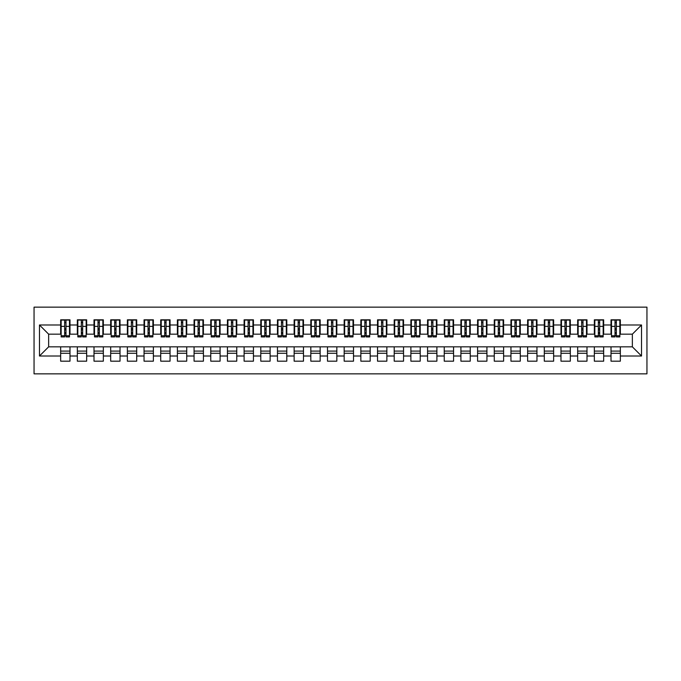 <?xml version="1.0" encoding="UTF-8"?>
<svg xmlns="http://www.w3.org/2000/svg" width="681" height="681" viewBox="0 0 681 681"><rect width="100%" height="100%" fill="white"/><g stroke="black" fill="none" stroke-linecap="round" stroke-linejoin="round"><path stroke-width="1.02" d="M34.05 373.852L646.95 373.852L646.95 307.148L34.05 307.148L34.05 373.852M615.011 329.91L616.348 329.91L615.011 329.91M620.348 351.09L611.01 351.09M611.01 353.26L620.348 353.26M598.335 329.91L599.672 329.91L598.335 329.91M603.672 351.09L594.334 351.09M594.334 353.26L603.672 353.26M581.659 329.91L582.996 329.91L581.659 329.91M586.996 351.09L577.658 351.09M577.658 353.26L586.996 353.26M564.983 329.91L566.311 329.91L564.983 329.91M570.32 351.09L560.974 351.09M560.974 353.26L570.32 353.26M548.299 329.91L549.635 329.91L548.299 329.91M553.636 351.09L544.298 351.09M544.298 353.26L553.636 353.26M531.623 329.91L532.959 329.91L531.623 329.91M536.96 351.09L527.622 351.09M527.622 353.26L536.96 353.26M514.947 329.91L516.283 329.91L514.947 329.91M520.284 351.09L510.946 351.09M510.946 353.26L520.284 353.26M498.271 329.91L499.607 329.91L498.271 329.91M503.608 351.09L494.27 351.09M494.27 353.26L503.608 353.26M481.595 329.91L482.923 329.91L481.595 329.91M486.932 351.09L477.585 351.09M477.585 353.26L486.932 353.26M464.919 329.91L466.247 329.91L464.919 329.91M470.248 351.09L460.909 351.09M460.909 353.26L470.248 353.26M448.234 329.91L449.571 329.91L448.234 329.91M453.572 351.09L444.233 351.09M444.233 353.26L453.572 353.26M431.558 329.91L432.895 329.91L431.558 329.91M436.896 351.09L427.557 351.09M427.557 353.26L436.896 353.26M414.882 329.91L416.219 329.91L414.882 329.91M420.22 351.09L410.881 351.09M410.881 353.26L420.22 353.26M398.206 329.91L399.543 329.91L398.206 329.91M403.544 351.09L394.205 351.09M394.205 353.26L403.544 353.26M381.53 329.91L382.858 329.91L381.53 329.91M386.868 351.09L377.521 351.09M377.521 353.26L386.868 353.26M364.846 329.91L366.182 329.91L364.846 329.91M370.183 351.09L360.845 351.09M360.845 353.26L370.183 353.26M348.17 329.91L349.506 329.91L348.17 329.91M353.507 351.09L344.169 351.09M344.169 353.26L353.507 353.26M331.494 329.91L332.83 329.91L331.494 329.91M336.831 351.09L327.493 351.09M327.493 353.26L336.831 353.26M314.818 329.91L316.154 329.91L314.818 329.91M320.155 351.09L310.817 351.09M310.817 353.26L320.155 353.26M298.142 329.91L299.47 329.91L298.142 329.91M303.479 351.09L294.132 351.09M294.132 353.26L303.479 353.26M281.457 329.91L282.794 329.91L281.457 329.91M286.795 351.09L277.456 351.09M277.456 353.26L286.795 353.26M264.781 329.91L266.118 329.91L264.781 329.91M270.119 351.09L260.78 351.09M260.78 353.26L270.119 353.26M248.105 329.91L249.442 329.91L248.105 329.91M253.443 351.09L244.104 351.09M244.104 353.26L253.443 353.26M231.429 329.91L232.766 329.91L231.429 329.91M236.767 351.09L227.428 351.09M227.428 353.26L236.767 353.26M214.753 329.91L216.081 329.91L214.753 329.91M220.091 351.09L210.752 351.09M210.752 353.26L220.091 353.26M198.077 329.91L199.405 329.91L198.077 329.91M203.415 351.09L194.068 351.09M194.068 353.26L203.415 353.26M181.393 329.91L182.729 329.91L181.393 329.91M186.73 351.09L177.392 351.09M177.392 353.26L186.73 353.26M164.717 329.91L166.053 329.91L164.717 329.91M170.054 351.09L160.716 351.09M160.716 353.26L170.054 353.26M148.041 329.91L149.377 329.91L148.041 329.91M153.378 351.09L144.04 351.09M144.04 353.26L153.378 353.26M131.365 329.91L132.701 329.91L131.365 329.91M136.702 351.09L127.364 351.09M127.364 353.26L136.702 353.26M114.689 329.91L116.017 329.91L114.689 329.91M120.026 351.09L110.68 351.09M110.68 353.26L120.026 353.26M98.004 329.91L99.341 329.91L98.004 329.91M103.342 351.09L94.004 351.09M94.004 353.26L103.342 353.26M81.328 329.91L82.665 329.91L81.328 329.91M86.666 351.09L77.328 351.09M77.328 353.26L86.666 353.26M61.154 334.167L48.64 334.167L39.472 324.99L39.472 356.01L60.652 356.01L60.652 361.177L69.99 361.177L69.99 356.01L77.328 356.01L77.328 361.177L86.666 361.177L86.666 356.01L94.004 356.01L94.004 361.177L103.342 361.177L103.342 356.01L110.68 356.01L110.68 361.177L120.026 361.177L120.026 356.01L127.364 356.01L127.364 361.177L136.702 361.177L136.702 356.01L144.04 356.01L144.04 361.177L153.378 361.177L153.378 356.01L160.716 356.01L160.716 361.177L170.054 361.177L170.054 356.01L177.392 356.01L177.392 361.177L186.73 361.177L186.73 356.01L194.068 356.01L194.068 361.177L203.415 361.177L203.415 356.01L210.752 356.01L210.752 361.177L220.091 361.177L220.091 356.01L227.428 356.01L227.428 361.177L236.767 361.177L236.767 356.01L244.104 356.01L244.104 361.177L253.443 361.177L253.443 356.01L260.78 356.01L260.78 361.177L270.119 361.177L270.119 356.01L277.456 356.01L277.456 361.177L286.795 361.177L286.795 356.01L294.132 356.01L294.132 361.177L303.479 361.177L303.479 356.01L310.817 356.01L310.817 361.177L320.155 361.177L320.155 356.01L327.493 356.01L327.493 361.177L336.831 361.177L336.831 356.01L344.169 356.01L344.169 361.177L353.507 361.177L353.507 356.01L360.845 356.01L360.845 361.177L370.183 361.177L370.183 356.01L377.521 356.01L377.521 361.177L386.868 361.177L386.868 356.01L394.205 356.01L394.205 361.177L403.544 361.177L403.544 356.01L410.881 356.01L410.881 361.177L420.22 361.177L420.22 356.01L427.557 356.01L427.557 361.177L436.896 361.177L436.896 356.01L444.233 356.01L444.233 361.177L453.572 361.177L453.572 356.01L460.909 356.01L460.909 361.177L470.248 361.177L470.248 356.01L477.585 356.01L477.585 361.177L486.932 361.177L486.932 356.01L494.27 356.01L494.27 361.177L503.608 361.177L503.608 356.01L510.946 356.01L510.946 361.177L520.284 361.177L520.284 356.01L527.622 356.01L527.622 361.177L536.96 361.177L536.96 356.01L544.298 356.01L544.298 361.177L553.636 361.177L553.636 356.01L560.974 356.01L560.974 361.177L570.32 361.177L570.32 356.01L577.658 356.01L577.658 361.177L586.996 361.177L586.996 356.01L594.334 356.01L594.334 361.177L603.672 361.177L603.672 356.01L611.01 356.01L611.01 361.177L620.348 361.177L620.348 346.833L632.36 346.833L632.36 334.167L619.846 334.167M39.472 324.99L60.652 324.99L60.652 334.167M632.36 334.167L641.528 324.99L620.348 324.99L620.348 319.823L611.01 319.823L611.01 324.99L603.672 324.99L603.672 319.823L594.334 319.823L594.334 324.99L586.996 324.99L586.996 319.823L577.658 319.823L577.658 324.99L570.32 324.99L570.32 319.823L560.974 319.823L560.974 324.99L553.636 324.99L553.636 319.823L544.298 319.823L544.298 324.99L536.96 324.99L536.96 319.823L527.622 319.823L527.622 324.99L520.284 324.99L520.284 319.823L510.946 319.823L510.946 324.99L503.608 324.99L503.608 319.823L494.27 319.823L494.27 324.99L486.932 324.99L486.932 319.823L477.585 319.823L477.585 324.99L470.248 324.99L470.248 319.823L460.909 319.823L460.909 324.99L453.572 324.99L453.572 319.823L444.233 319.823L444.233 324.99L436.896 324.99L436.896 319.823L427.557 319.823L427.557 324.99L420.22 324.99L420.22 319.823L410.881 319.823L410.881 324.99L403.544 324.99L403.544 319.823L394.205 319.823L394.205 324.99L386.868 324.99L386.868 319.823L377.521 319.823L377.521 324.99L370.183 324.99L370.183 319.823L360.845 319.823L360.845 324.99L353.507 324.99L353.507 319.823L344.169 319.823L344.169 324.99L336.831 324.99L336.831 319.823L327.493 319.823L327.493 324.99L320.155 324.99L320.155 319.823L310.817 319.823L310.817 324.99L303.479 324.99L303.479 319.823L294.132 319.823L294.132 324.99L286.795 324.99L286.795 319.823L277.456 319.823L277.456 324.99L270.119 324.99L270.119 319.823L260.78 319.823L260.78 324.99L253.443 324.99L253.443 319.823L244.104 319.823L244.104 324.99L236.767 324.99L236.767 319.823L227.428 319.823L227.428 324.99L220.091 324.99L220.091 319.823L210.752 319.823L210.752 324.99L203.415 324.99L203.415 319.823L194.068 319.823L194.068 324.99L186.73 324.99L186.73 319.823L177.392 319.823L177.392 324.99L170.054 324.99L170.054 319.823L160.716 319.823L160.716 324.99L153.378 324.99L153.378 319.823L144.04 319.823L144.04 324.99L136.702 324.99L136.702 319.823L127.364 319.823L127.364 324.99L120.026 324.99L120.026 319.823L110.68 319.823L110.68 324.99L103.342 324.99L103.342 319.823L94.004 319.823L94.004 324.99L86.666 324.99L86.666 319.823L77.328 319.823L77.328 324.99L69.99 324.99L69.99 319.823L60.652 319.823L60.652 324.99M641.528 324.99L641.528 356.01L620.348 356.01M603.672 356.01L603.672 346.833L620.348 346.833M611.01 356.01L611.01 346.833M620.348 324.99L620.348 334.167M586.996 356.01L586.996 346.833L603.672 346.833M594.334 356.01L594.334 346.833M611.01 324.99L611.01 334.167L603.17 334.167M603.672 324.99L603.672 334.167M570.32 356.01L570.32 346.833L586.996 346.833M577.658 356.01L577.658 346.833M594.334 324.99L594.334 334.167L586.494 334.167M586.996 324.99L586.996 334.167M553.636 356.01L553.636 346.833L570.32 346.833M560.974 356.01L560.974 346.833M577.658 324.99L577.658 334.167L569.818 334.167M570.32 324.99L570.32 334.167M536.96 356.01L536.96 346.833L553.636 346.833M544.298 356.01L544.298 346.833M560.974 324.99L560.974 334.167L553.142 334.167M553.636 324.99L553.636 334.167M520.284 356.01L520.284 346.833L536.96 346.833M527.622 356.01L527.622 346.833M544.298 324.99L544.298 334.167L536.458 334.167M536.96 324.99L536.96 334.167M503.608 356.01L503.608 346.833L520.284 346.833M510.946 356.01L510.946 346.833M527.622 324.99L527.622 334.167L519.782 334.167M520.284 324.99L520.284 334.167M486.932 356.01L486.932 346.833L503.608 346.833M494.27 356.01L494.27 346.833M510.946 324.99L510.946 334.167L503.106 334.167M503.608 324.99L503.608 334.167M470.248 356.01L470.248 346.833L486.932 346.833M477.585 356.01L477.585 346.833M494.27 324.99L494.27 334.167L486.43 334.167M486.932 324.99L486.932 334.167M453.572 356.01L453.572 346.833L470.248 346.833M460.909 356.01L460.909 346.833M477.585 324.99L477.585 334.167L469.754 334.167M470.248 324.99L470.248 334.167M436.896 356.01L436.896 346.833L453.572 346.833M444.233 356.01L444.233 346.833M460.909 324.99L460.909 334.167L453.069 334.167M453.572 324.99L453.572 334.167M420.22 356.01L420.22 346.833L436.896 346.833M427.557 356.01L427.557 346.833M444.233 324.99L444.233 334.167L436.393 334.167M436.896 324.99L436.896 334.167M403.544 356.01L403.544 346.833L420.22 346.833M410.881 356.01L410.881 346.833M427.557 324.99L427.557 334.167L419.717 334.167M420.22 324.99L420.22 334.167M386.868 356.01L386.868 346.833L403.544 346.833M394.205 356.01L394.205 346.833M410.881 324.99L410.881 334.167L403.041 334.167M403.544 324.99L403.544 334.167M370.183 356.01L370.183 346.833L386.868 346.833M377.521 356.01L377.521 346.833M394.205 324.99L394.205 334.167L386.365 334.167M386.868 324.99L386.868 334.167M353.507 356.01L353.507 346.833L370.183 346.833M360.845 356.01L360.845 346.833M377.521 324.99L377.521 334.167L369.689 334.167M370.183 324.99L370.183 334.167M336.831 356.01L336.831 346.833L353.507 346.833M344.169 356.01L344.169 346.833M360.845 324.99L360.845 334.167L353.005 334.167M353.507 324.99L353.507 334.167M320.155 356.01L320.155 346.833L336.831 346.833M327.493 356.01L327.493 346.833M344.169 324.99L344.169 334.167L336.329 334.167M336.831 324.99L336.831 334.167M303.479 356.01L303.479 346.833L320.155 346.833M310.817 356.01L310.817 346.833M327.493 324.99L327.493 334.167L319.653 334.167M320.155 324.99L320.155 334.167M286.795 356.01L286.795 346.833L303.479 346.833M294.132 356.01L294.132 346.833M310.817 324.99L310.817 334.167L302.977 334.167M303.479 324.99L303.479 334.167M270.119 356.01L270.119 346.833L286.795 346.833M277.456 356.01L277.456 346.833M294.132 324.99L294.132 334.167L286.301 334.167M286.795 324.99L286.795 334.167M253.443 356.01L253.443 346.833L270.119 346.833M260.78 356.01L260.78 346.833M277.456 324.99L277.456 334.167L269.616 334.167M270.119 324.99L270.119 334.167M236.767 356.01L236.767 346.833L253.443 346.833M244.104 356.01L244.104 346.833M260.78 324.99L260.78 334.167L252.94 334.167M253.443 324.99L253.443 334.167M220.091 356.01L220.091 346.833L236.767 346.833M227.428 356.01L227.428 346.833M244.104 324.99L244.104 334.167L236.264 334.167M236.767 324.99L236.767 334.167M203.415 356.01L203.415 346.833L220.091 346.833M210.752 356.01L210.752 346.833M227.428 324.99L227.428 334.167L219.588 334.167M220.091 324.99L220.091 334.167M186.73 356.01L186.73 346.833L203.415 346.833M194.068 356.01L194.068 346.833M210.752 324.99L210.752 334.167L202.912 334.167M203.415 324.99L203.415 334.167M170.054 356.01L170.054 346.833L186.73 346.833M177.392 356.01L177.392 346.833M194.068 324.99L194.068 334.167L186.236 334.167M186.73 324.99L186.73 334.167M153.378 356.01L153.378 346.833L170.054 346.833M160.716 356.01L160.716 346.833M177.392 324.99L177.392 334.167L169.552 334.167M170.054 324.99L170.054 334.167M136.702 356.01L136.702 346.833L153.378 346.833M144.04 356.01L144.04 346.833M160.716 324.99L160.716 334.167L152.876 334.167M153.378 324.99L153.378 334.167M120.026 356.01L120.026 346.833L136.702 346.833M127.364 356.01L127.364 346.833M144.04 324.99L144.04 334.167L136.2 334.167M136.702 324.99L136.702 334.167M103.342 356.01L103.342 346.833L120.026 346.833M110.68 356.01L110.68 346.833M127.364 324.99L127.364 334.167L119.524 334.167M120.026 324.99L120.026 334.167M86.666 356.01L86.666 346.833L103.342 346.833M94.004 356.01L94.004 346.833M110.68 324.99L110.68 334.167L102.848 334.167M103.342 324.99L103.342 334.167M69.99 356.01L69.99 346.833L86.666 346.833M77.328 356.01L77.328 346.833M94.004 324.99L94.004 334.167L86.164 334.167M86.666 324.99L86.666 334.167M64.652 329.91L65.989 329.91L64.652 329.91M69.99 351.09L60.652 351.09M60.652 353.26L69.99 353.26M39.472 356.01L48.64 346.833L69.99 346.833M60.652 356.01L60.652 346.833M77.328 324.99L77.328 334.167L69.488 334.167M69.99 324.99L69.99 334.167M48.64 334.167L48.64 346.833M611.512 334.167L611.01 334.167M594.836 334.167L594.334 334.167M578.152 334.167L577.658 334.167M561.476 334.167L560.974 334.167M544.8 334.167L544.298 334.167M528.124 334.167L527.622 334.167M511.448 334.167L510.946 334.167M494.764 334.167L494.27 334.167M478.088 334.167L477.585 334.167M461.412 334.167L460.909 334.167M444.736 334.167L444.233 334.167M428.06 334.167L427.557 334.167M411.384 334.167L410.881 334.167M394.699 334.167L394.205 334.167M378.023 334.167L377.521 334.167M361.347 334.167L360.845 334.167M344.671 334.167L344.169 334.167M327.995 334.167L327.493 334.167M311.311 334.167L310.817 334.167M294.635 334.167L294.132 334.167M277.959 334.167L277.456 334.167M261.283 334.167L260.78 334.167M244.607 334.167L244.104 334.167M227.931 334.167L227.428 334.167M211.246 334.167L210.752 334.167M194.57 334.167L194.068 334.167M177.894 334.167L177.392 334.167M161.218 334.167L160.716 334.167M144.542 334.167L144.04 334.167M127.858 334.167L127.364 334.167M111.182 334.167L110.68 334.167M94.506 334.167L94.004 334.167M77.83 334.167L77.328 334.167M641.528 356.01L632.36 346.833M61.154 319.985L69.488 319.985L61.154 319.985L61.154 336.916L64.652 336.916L64.652 320.053L69.488 320.07L69.488 336.916L65.989 336.916L65.989 320.07M64.652 322.215L65.989 322.215M64.652 335.512L65.989 335.512M65.989 333.418L64.652 333.418M64.652 332.6L65.989 332.6M69.99 327.74L69.488 327.74M69.99 329.91L69.488 329.91M61.154 327.74L60.652 327.74M61.154 329.91L60.652 329.91M77.83 319.985L86.164 319.985L77.83 319.985L77.83 336.916L81.328 336.916L81.328 320.053L86.164 320.07L86.164 336.916L82.665 336.916L82.665 320.07M81.328 322.215L82.665 322.215M81.328 335.512L82.665 335.512M82.665 333.418L81.328 333.418M81.328 332.6L82.665 332.6M86.666 327.74L86.164 327.74M86.666 329.91L86.164 329.91M77.83 327.74L77.328 327.74M77.83 329.91L77.328 329.91M94.506 319.985L102.848 319.985L94.506 319.985L94.506 336.916L98.004 336.916L98.004 320.053L102.848 320.07L102.848 336.916L99.341 336.916L99.341 320.07M98.004 322.215L99.341 322.215M98.004 335.512L99.341 335.512M99.341 333.418L98.004 333.418M98.004 332.6L99.341 332.6M103.342 327.74L102.848 327.74M103.342 329.91L102.848 329.91M94.506 327.74L94.004 327.74M94.506 329.91L94.004 329.91M111.182 319.985L119.524 319.985L111.182 319.985L111.182 336.916L114.689 336.916L114.689 320.053L119.524 320.07L119.524 336.916L116.017 336.916L116.017 320.07M114.689 322.215L116.017 322.215M114.689 335.512L116.017 335.512M116.017 333.418L114.689 333.418M114.689 332.6L116.017 332.6M120.026 327.74L119.524 327.74M120.026 329.91L119.524 329.91M111.182 327.74L110.68 327.74M111.182 329.91L110.68 329.91M127.858 319.985L136.2 319.985L127.858 319.985L127.858 336.916L131.365 336.916L131.365 320.053L136.2 320.07L136.2 336.916L132.701 336.916L132.701 320.07M131.365 322.215L132.701 322.215M131.365 335.512L132.701 335.512M132.701 333.418L131.365 333.418M131.365 332.6L132.701 332.6M136.702 327.74L136.2 327.74M136.702 329.91L136.2 329.91M127.858 327.74L127.364 327.74M127.858 329.91L127.364 329.91M144.542 319.985L152.876 319.985L144.542 319.985L144.542 336.916L148.041 336.916L148.041 320.053L152.876 320.07L152.876 336.916L149.377 336.916L149.377 320.07M148.041 322.215L149.377 322.215M148.041 335.512L149.377 335.512M149.377 333.418L148.041 333.418M148.041 332.6L149.377 332.6M153.378 327.74L152.876 327.74M153.378 329.91L152.876 329.91M144.542 327.74L144.04 327.74M144.542 329.91L144.04 329.91M161.218 319.985L169.552 319.985L161.218 319.985L161.218 336.916L164.717 336.916L164.717 320.053L169.552 320.07L169.552 336.916L166.053 336.916L166.053 320.07M164.717 322.215L166.053 322.215M164.717 335.512L166.053 335.512M166.053 333.418L164.717 333.418M164.717 332.6L166.053 332.6M170.054 327.74L169.552 327.74M170.054 329.91L169.552 329.91M161.218 327.74L160.716 327.74M161.218 329.91L160.716 329.91M177.894 319.985L186.236 319.985L177.894 319.985L177.894 336.916L181.393 336.916L181.393 320.053L186.236 320.07L186.236 336.916L182.729 336.916L182.729 320.07M181.393 322.215L182.729 322.215M181.393 335.512L182.729 335.512M182.729 333.418L181.393 333.418M181.393 332.6L182.729 332.6M186.73 327.74L186.236 327.74M186.73 329.91L186.236 329.91M177.894 327.74L177.392 327.74M177.894 329.91L177.392 329.91M194.57 319.985L202.912 319.985L194.57 319.985L194.57 336.916L198.077 336.916L198.077 320.053L202.912 320.07L202.912 336.916L199.405 336.916L199.405 320.07M198.077 322.215L199.405 322.215M198.077 335.512L199.405 335.512M199.405 333.418L198.077 333.418M198.077 332.6L199.405 332.6M203.415 327.74L202.912 327.74M203.415 329.91L202.912 329.91M194.57 327.74L194.068 327.74M194.57 329.91L194.068 329.91M211.246 319.985L219.588 319.985L211.246 319.985L211.246 336.916L214.753 336.916L214.753 320.053L219.588 320.07L219.588 336.916L216.081 336.916L216.081 320.07M214.753 322.215L216.081 322.215M214.753 335.512L216.081 335.512M216.081 333.418L214.753 333.418M214.753 332.6L216.081 332.6M220.091 327.74L219.588 327.74M220.091 329.91L219.588 329.91M211.246 327.74L210.752 327.74M211.246 329.91L210.752 329.91M227.931 319.985L236.264 319.985L227.931 319.985L227.931 336.916L231.429 336.916L231.429 320.053L236.264 320.07L236.264 336.916L232.766 336.916L232.766 320.07M231.429 322.215L232.766 322.215M231.429 335.512L232.766 335.512M232.766 333.418L231.429 333.418M231.429 332.6L232.766 332.6M236.767 327.74L236.264 327.74M236.767 329.91L236.264 329.91M227.931 327.74L227.428 327.74M227.931 329.91L227.428 329.91M244.607 319.985L252.94 319.985L244.607 319.985L244.607 336.916L248.105 336.916L248.105 320.053L252.94 320.07L252.94 336.916L249.442 336.916L249.442 320.07M248.105 322.215L249.442 322.215M248.105 335.512L249.442 335.512M249.442 333.418L248.105 333.418M248.105 332.6L249.442 332.6M253.443 327.74L252.94 327.74M253.443 329.91L252.94 329.91M244.607 327.74L244.104 327.74M244.607 329.91L244.104 329.91M261.283 319.985L269.616 319.985L261.283 319.985L261.283 336.916L264.781 336.916L264.781 320.053L269.616 320.07L269.616 336.916L266.118 336.916L266.118 320.07M264.781 322.215L266.118 322.215M264.781 335.512L266.118 335.512M266.118 333.418L264.781 333.418M264.781 332.6L266.118 332.6M270.119 327.74L269.616 327.74M270.119 329.91L269.616 329.91M261.283 327.74L260.78 327.74M261.283 329.91L260.78 329.91M277.959 319.985L286.301 319.985L277.959 319.985L277.959 336.916L281.457 336.916L281.457 320.053L286.301 320.07L286.301 336.916L282.794 336.916L282.794 320.07M281.457 322.215L282.794 322.215M281.457 335.512L282.794 335.512M282.794 333.418L281.457 333.418M281.457 332.6L282.794 332.6M286.795 327.74L286.301 327.74M286.795 329.91L286.301 329.91M277.959 327.74L277.456 327.74M277.959 329.91L277.456 329.91M294.635 319.985L302.977 319.985L294.635 319.985L294.635 336.916L298.142 336.916L298.142 320.053L302.977 320.07L302.977 336.916L299.47 336.916L299.47 320.07M298.142 322.215L299.47 322.215M298.142 335.512L299.47 335.512M299.47 333.418L298.142 333.418M298.142 332.6L299.47 332.6M303.479 327.74L302.977 327.74M303.479 329.91L302.977 329.91M294.635 327.74L294.132 327.74M294.635 329.91L294.132 329.91M311.311 319.985L319.653 319.985L311.311 319.985L311.311 336.916L314.818 336.916L314.818 320.053L319.653 320.07L319.653 336.916L316.154 336.916L316.154 320.07M314.818 322.215L316.154 322.215M314.818 335.512L316.154 335.512M316.154 333.418L314.818 333.418M314.818 332.6L316.154 332.6M320.155 327.74L319.653 327.74M320.155 329.91L319.653 329.91M311.311 327.74L310.817 327.74M311.311 329.91L310.817 329.91M327.995 319.985L336.329 319.985L327.995 319.985L327.995 336.916L331.494 336.916L331.494 320.053L336.329 320.07L336.329 336.916L332.83 336.916L332.83 320.07M331.494 322.215L332.83 322.215M331.494 335.512L332.83 335.512M332.83 333.418L331.494 333.418M331.494 332.6L332.83 332.6M336.831 327.74L336.329 327.74M336.831 329.91L336.329 329.91M327.995 327.74L327.493 327.74M327.995 329.91L327.493 329.91M344.671 319.985L353.005 319.985L344.671 319.985L344.671 336.916L348.17 336.916L348.17 320.053L353.005 320.07L353.005 336.916L349.506 336.916L349.506 320.07M348.17 322.215L349.506 322.215M348.17 335.512L349.506 335.512M349.506 333.418L348.17 333.418M348.17 332.6L349.506 332.6M353.507 327.74L353.005 327.74M353.507 329.91L353.005 329.91M344.671 327.74L344.169 327.74M344.671 329.91L344.169 329.91M361.347 319.985L369.689 319.985L361.347 319.985L361.347 336.916L364.846 336.916L364.846 320.053L369.689 320.07L369.689 336.916L366.182 336.916L366.182 320.07M364.846 322.215L366.182 322.215M364.846 335.512L366.182 335.512M366.182 333.418L364.846 333.418M364.846 332.6L366.182 332.6M370.183 327.74L369.689 327.74M370.183 329.91L369.689 329.91M361.347 327.74L360.845 327.74M361.347 329.91L360.845 329.91M378.023 319.985L386.365 319.985L378.023 319.985L378.023 336.916L381.53 336.916L381.53 320.053L386.365 320.07L386.365 336.916L382.858 336.916L382.858 320.07M381.53 322.215L382.858 322.215M381.53 335.512L382.858 335.512M382.858 333.418L381.53 333.418M381.53 332.6L382.858 332.6M386.868 327.74L386.365 327.74M386.868 329.91L386.365 329.91M378.023 327.74L377.521 327.74M378.023 329.91L377.521 329.91M394.699 319.985L403.041 319.985L394.699 319.985L394.699 336.916L398.206 336.916L398.206 320.053L403.041 320.07L403.041 336.916L399.543 336.916L399.543 320.07M398.206 322.215L399.543 322.215M398.206 335.512L399.543 335.512M399.543 333.418L398.206 333.418M398.206 332.6L399.543 332.6M403.544 327.74L403.041 327.74M403.544 329.91L403.041 329.91M394.699 327.74L394.205 327.74M394.699 329.91L394.205 329.91M411.384 319.985L419.717 319.985L411.384 319.985L411.384 336.916L414.882 336.916L414.882 320.053L419.717 320.07L419.717 336.916L416.219 336.916L416.219 320.07M414.882 322.215L416.219 322.215M414.882 335.512L416.219 335.512M416.219 333.418L414.882 333.418M414.882 332.6L416.219 332.6M420.22 327.74L419.717 327.74M420.22 329.91L419.717 329.91M411.384 327.74L410.881 327.74M411.384 329.91L410.881 329.91M428.06 319.985L436.393 319.985L428.06 319.985L428.06 336.916L431.558 336.916L431.558 320.053L436.393 320.07L436.393 336.916L432.895 336.916L432.895 320.07M431.558 322.215L432.895 322.215M431.558 335.512L432.895 335.512M432.895 333.418L431.558 333.418M431.558 332.6L432.895 332.6M436.896 327.74L436.393 327.74M436.896 329.91L436.393 329.91M428.06 327.74L427.557 327.74M428.06 329.91L427.557 329.91M444.736 319.985L453.069 319.985L444.736 319.985L444.736 336.916L448.234 336.916L448.234 320.053L453.069 320.07L453.069 336.916L449.571 336.916L449.571 320.07M448.234 322.215L449.571 322.215M448.234 335.512L449.571 335.512M449.571 333.418L448.234 333.418M448.234 332.6L449.571 332.6M453.572 327.74L453.069 327.74M453.572 329.91L453.069 329.91M444.736 327.74L444.233 327.74M444.736 329.91L444.233 329.91M461.412 319.985L469.754 319.985L461.412 319.985L461.412 336.916L464.919 336.916L464.919 320.053L469.754 320.07L469.754 336.916L466.247 336.916L466.247 320.07M464.919 322.215L466.247 322.215M464.919 335.512L466.247 335.512M466.247 333.418L464.919 333.418M464.919 332.6L466.247 332.6M470.248 327.74L469.754 327.74M470.248 329.91L469.754 329.91M461.412 327.74L460.909 327.74M461.412 329.91L460.909 329.91M478.088 319.985L486.43 319.985L478.088 319.985L478.088 336.916L481.595 336.916L481.595 320.053L486.43 320.07L486.43 336.916L482.923 336.916L482.923 320.07M481.595 322.215L482.923 322.215M481.595 335.512L482.923 335.512M482.923 333.418L481.595 333.418M481.595 332.6L482.923 332.6M486.932 327.74L486.43 327.74M486.932 329.91L486.43 329.91M478.088 327.74L477.585 327.74M478.088 329.91L477.585 329.91M494.764 319.985L503.106 319.985L494.764 319.985L494.764 336.916L498.271 336.916L498.271 320.053L503.106 320.07L503.106 336.916L499.607 336.916L499.607 320.07M498.271 322.215L499.607 322.215M498.271 335.512L499.607 335.512M499.607 333.418L498.271 333.418M498.271 332.6L499.607 332.6M503.608 327.74L503.106 327.74M503.608 329.91L503.106 329.91M494.764 327.74L494.27 327.74M494.764 329.91L494.27 329.91M511.448 319.985L519.782 319.985L511.448 319.985L511.448 336.916L514.947 336.916L514.947 320.053L519.782 320.07L519.782 336.916L516.283 336.916L516.283 320.07M514.947 322.215L516.283 322.215M514.947 335.512L516.283 335.512M516.283 333.418L514.947 333.418M514.947 332.6L516.283 332.6M520.284 327.74L519.782 327.74M520.284 329.91L519.782 329.91M511.448 327.74L510.946 327.74M511.448 329.91L510.946 329.91M528.124 319.985L536.458 319.985L528.124 319.985L528.124 336.916L531.623 336.916L531.623 320.053L536.458 320.07L536.458 336.916L532.959 336.916L532.959 320.07M531.623 322.215L532.959 322.215M531.623 335.512L532.959 335.512M532.959 333.418L531.623 333.418M531.623 332.6L532.959 332.6M536.96 327.74L536.458 327.74M536.96 329.91L536.458 329.91M528.124 327.74L527.622 327.74M528.124 329.91L527.622 329.91M544.8 319.985L553.142 319.985L544.8 319.985L544.8 336.916L548.299 336.916L548.299 320.053L553.142 320.07L553.142 336.916L549.635 336.916L549.635 320.07M548.299 322.215L549.635 322.215M548.299 335.512L549.635 335.512M549.635 333.418L548.299 333.418M548.299 332.6L549.635 332.6M553.636 327.74L553.142 327.74M553.636 329.91L553.142 329.91M544.8 327.74L544.298 327.74M544.8 329.91L544.298 329.91M561.476 319.985L569.818 319.985L561.476 319.985L561.476 336.916L564.983 336.916L564.983 320.053L569.818 320.07L569.818 336.916L566.311 336.916L566.311 320.07M564.983 322.215L566.311 322.215M564.983 335.512L566.311 335.512M566.311 333.418L564.983 333.418M564.983 332.6L566.311 332.6M570.32 327.74L569.818 327.74M570.32 329.91L569.818 329.91M561.476 327.74L560.974 327.74M561.476 329.91L560.974 329.91M578.152 319.985L586.494 319.985L578.152 319.985L578.152 336.916L581.659 336.916L581.659 320.053L586.494 320.07L586.494 336.916L582.996 336.916L582.996 320.07M581.659 322.215L582.996 322.215M581.659 335.512L582.996 335.512M582.996 333.418L581.659 333.418M581.659 332.6L582.996 332.6M586.996 327.74L586.494 327.74M586.996 329.91L586.494 329.91M578.152 327.74L577.658 327.74M578.152 329.91L577.658 329.91M594.836 319.985L603.17 319.985L594.836 319.985L594.836 336.916L598.335 336.916L598.335 320.053L603.17 320.07L603.17 336.916L599.672 336.916L599.672 320.07M598.335 322.215L599.672 322.215M598.335 335.512L599.672 335.512M599.672 333.418L598.335 333.418M598.335 332.6L599.672 332.6M603.672 327.74L603.17 327.74M603.672 329.91L603.17 329.91M594.836 327.74L594.334 327.74M594.836 329.91L594.334 329.91M611.512 319.985L619.846 319.985L611.512 319.985L611.512 336.916L615.011 336.916L615.011 320.053L619.846 320.07L619.846 336.916L616.348 336.916L616.348 320.07M615.011 322.215L616.348 322.215M615.011 335.512L616.348 335.512M616.348 333.418L615.011 333.418M615.011 332.6L616.348 332.6M620.348 327.74L619.846 327.74M620.348 329.91L619.846 329.91M611.512 327.74L611.01 327.74M611.512 329.91L611.01 329.91M61.154 320.07L64.652 320.07M65.989 335.767L69.488 335.767M65.989 326.378L69.488 326.378M61.154 335.767L64.652 335.767M61.154 326.378L64.652 326.378M64.652 328.634L65.989 328.634M64.652 322.658L65.989 322.658M77.83 320.07L81.328 320.07M82.665 335.767L86.164 335.767M82.665 326.378L86.164 326.378M77.83 335.767L81.328 335.767M77.83 326.378L81.328 326.378M81.328 328.634L82.665 328.634M81.328 322.658L82.665 322.658M94.506 320.07L98.004 320.07M99.341 335.767L102.848 335.767M99.341 326.378L102.848 326.378M94.506 335.767L98.004 335.767M94.506 326.378L98.004 326.378M98.004 328.634L99.341 328.634M98.004 322.658L99.341 322.658M111.182 320.07L114.689 320.07M116.017 335.767L119.524 335.767M116.017 326.378L119.524 326.378M111.182 335.767L114.689 335.767M111.182 326.378L114.689 326.378M114.689 328.634L116.017 328.634M114.689 322.658L116.017 322.658M127.858 320.07L131.365 320.07M132.701 335.767L136.2 335.767M132.701 326.378L136.2 326.378M127.858 335.767L131.365 335.767M127.858 326.378L131.365 326.378M131.365 328.634L132.701 328.634M131.365 322.658L132.701 322.658M144.542 320.07L148.041 320.07M149.377 335.767L152.876 335.767M149.377 326.378L152.876 326.378M144.542 335.767L148.041 335.767M144.542 326.378L148.041 326.378M148.041 328.634L149.377 328.634M148.041 322.658L149.377 322.658M161.218 320.07L164.717 320.07M166.053 335.767L169.552 335.767M166.053 326.378L169.552 326.378M161.218 335.767L164.717 335.767M161.218 326.378L164.717 326.378M164.717 328.634L166.053 328.634M164.717 322.658L166.053 322.658M177.894 320.07L181.393 320.07M182.729 335.767L186.236 335.767M182.729 326.378L186.236 326.378M177.894 335.767L181.393 335.767M177.894 326.378L181.393 326.378M181.393 328.634L182.729 328.634M181.393 322.658L182.729 322.658M194.57 320.07L198.077 320.07M199.405 335.767L202.912 335.767M199.405 326.378L202.912 326.378M194.57 335.767L198.077 335.767M194.57 326.378L198.077 326.378M198.077 328.634L199.405 328.634M198.077 322.658L199.405 322.658M211.246 320.07L214.753 320.07M216.081 335.767L219.588 335.767M216.081 326.378L219.588 326.378M211.246 335.767L214.753 335.767M211.246 326.378L214.753 326.378M214.753 328.634L216.081 328.634M214.753 322.658L216.081 322.658M227.931 320.07L231.429 320.07M232.766 335.767L236.264 335.767M232.766 326.378L236.264 326.378M227.931 335.767L231.429 335.767M227.931 326.378L231.429 326.378M231.429 328.634L232.766 328.634M231.429 322.658L232.766 322.658M244.607 320.07L248.105 320.07M249.442 335.767L252.94 335.767M249.442 326.378L252.94 326.378M244.607 335.767L248.105 335.767M244.607 326.378L248.105 326.378M248.105 328.634L249.442 328.634M248.105 322.658L249.442 322.658M261.283 320.07L264.781 320.07M266.118 335.767L269.616 335.767M266.118 326.378L269.616 326.378M261.283 335.767L264.781 335.767M261.283 326.378L264.781 326.378M264.781 328.634L266.118 328.634M264.781 322.658L266.118 322.658M277.959 320.07L281.457 320.07M282.794 335.767L286.301 335.767M282.794 326.378L286.301 326.378M277.959 335.767L281.457 335.767M277.959 326.378L281.457 326.378M281.457 328.634L282.794 328.634M281.457 322.658L282.794 322.658M294.635 320.07L298.142 320.07M299.47 335.767L302.977 335.767M299.47 326.378L302.977 326.378M294.635 335.767L298.142 335.767M294.635 326.378L298.142 326.378M298.142 328.634L299.47 328.634M298.142 322.658L299.47 322.658M311.311 320.07L314.818 320.07M316.154 335.767L319.653 335.767M316.154 326.378L319.653 326.378M311.311 335.767L314.818 335.767M311.311 326.378L314.818 326.378M314.818 328.634L316.154 328.634M314.818 322.658L316.154 322.658M327.995 320.07L331.494 320.07M332.83 335.767L336.329 335.767M332.83 326.378L336.329 326.378M327.995 335.767L331.494 335.767M327.995 326.378L331.494 326.378M331.494 328.634L332.83 328.634M331.494 322.658L332.83 322.658M344.671 320.07L348.17 320.07M349.506 335.767L353.005 335.767M349.506 326.378L353.005 326.378M344.671 335.767L348.17 335.767M344.671 326.378L348.17 326.378M348.17 328.634L349.506 328.634M348.17 322.658L349.506 322.658M361.347 320.07L364.846 320.07M366.182 335.767L369.689 335.767M366.182 326.378L369.689 326.378M361.347 335.767L364.846 335.767M361.347 326.378L364.846 326.378M364.846 328.634L366.182 328.634M364.846 322.658L366.182 322.658M378.023 320.07L381.53 320.07M382.858 335.767L386.365 335.767M382.858 326.378L386.365 326.378M378.023 335.767L381.53 335.767M378.023 326.378L381.53 326.378M381.53 328.634L382.858 328.634M381.53 322.658L382.858 322.658M394.699 320.07L398.206 320.07M399.543 335.767L403.041 335.767M399.543 326.378L403.041 326.378M394.699 335.767L398.206 335.767M394.699 326.378L398.206 326.378M398.206 328.634L399.543 328.634M398.206 322.658L399.543 322.658M411.384 320.07L414.882 320.07M416.219 335.767L419.717 335.767M416.219 326.378L419.717 326.378M411.384 335.767L414.882 335.767M411.384 326.378L414.882 326.378M414.882 328.634L416.219 328.634M414.882 322.658L416.219 322.658M428.06 320.07L431.558 320.07M432.895 335.767L436.393 335.767M432.895 326.378L436.393 326.378M428.06 335.767L431.558 335.767M428.06 326.378L431.558 326.378M431.558 328.634L432.895 328.634M431.558 322.658L432.895 322.658M444.736 320.07L448.234 320.07M449.571 335.767L453.069 335.767M449.571 326.378L453.069 326.378M444.736 335.767L448.234 335.767M444.736 326.378L448.234 326.378M448.234 328.634L449.571 328.634M448.234 322.658L449.571 322.658M461.412 320.07L464.919 320.07M466.247 335.767L469.754 335.767M466.247 326.378L469.754 326.378M461.412 335.767L464.919 335.767M461.412 326.378L464.919 326.378M464.919 328.634L466.247 328.634M464.919 322.658L466.247 322.658M478.088 320.07L481.595 320.07M482.923 335.767L486.43 335.767M482.923 326.378L486.43 326.378M478.088 335.767L481.595 335.767M478.088 326.378L481.595 326.378M481.595 328.634L482.923 328.634M481.595 322.658L482.923 322.658M494.764 320.07L498.271 320.07M499.607 335.767L503.106 335.767M499.607 326.378L503.106 326.378M494.764 335.767L498.271 335.767M494.764 326.378L498.271 326.378M498.271 328.634L499.607 328.634M498.271 322.658L499.607 322.658M511.448 320.07L514.947 320.07M516.283 335.767L519.782 335.767M516.283 326.378L519.782 326.378M511.448 335.767L514.947 335.767M511.448 326.378L514.947 326.378M514.947 328.634L516.283 328.634M514.947 322.658L516.283 322.658M528.124 320.07L531.623 320.07M532.959 335.767L536.458 335.767M532.959 326.378L536.458 326.378M528.124 335.767L531.623 335.767M528.124 326.378L531.623 326.378M531.623 328.634L532.959 328.634M531.623 322.658L532.959 322.658M544.8 320.07L548.299 320.07M549.635 335.767L553.142 335.767M549.635 326.378L553.142 326.378M544.8 335.767L548.299 335.767M544.8 326.378L548.299 326.378M548.299 328.634L549.635 328.634M548.299 322.658L549.635 322.658M561.476 320.07L564.983 320.07M566.311 335.767L569.818 335.767M566.311 326.378L569.818 326.378M561.476 335.767L564.983 335.767M561.476 326.378L564.983 326.378M564.983 328.634L566.311 328.634M564.983 322.658L566.311 322.658M578.152 320.07L581.659 320.07M582.996 335.767L586.494 335.767M582.996 326.378L586.494 326.378M578.152 335.767L581.659 335.767M578.152 326.378L581.659 326.378M581.659 328.634L582.996 328.634M581.659 322.658L582.996 322.658M594.836 320.07L598.335 320.07M599.672 335.767L603.17 335.767M599.672 326.378L603.17 326.378M594.836 335.767L598.335 335.767M594.836 326.378L598.335 326.378M598.335 328.634L599.672 328.634M598.335 322.658L599.672 322.658M611.512 320.07L615.011 320.07M616.348 335.767L619.846 335.767M616.348 326.378L619.846 326.378M611.512 335.767L615.011 335.767M611.512 326.378L615.011 326.378M615.011 328.634L616.348 328.634M615.011 322.658L616.348 322.658"/></g></svg>
